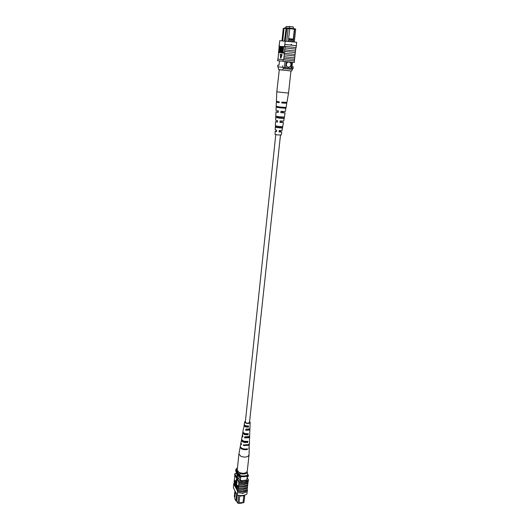 <?xml version="1.0" encoding="UTF-8"?>
<svg xmlns="http://www.w3.org/2000/svg" width="530" height="530" viewBox="0 0 530 530"><rect width="100%" height="100%" fill="white"/><g stroke="black" fill="none" stroke-linecap="round" stroke-linejoin="round"><path stroke-width="0.79" d="M280.483 135.117L249.511 422.436L248.066 423.205C246.437 423.185 245.523 422.774 245.337 421.986L275.779 134.613M289.532 28.09L289.705 26.5L286.028 26.533L285.882 27.904M289.705 26.5L293.388 26.957L293.209 28.574M286.366 64.368C286.339 65.906 286.988 66.833 288.327 67.151C289.744 67.171 290.619 66.409 290.93 64.852C290.963 63.295 290.301 62.368 288.943 62.056C287.532 62.056 286.677 62.831 286.366 64.368M288.32 67.151C289.744 67.171 290.612 66.402 290.924 64.852C290.957 63.295 290.294 62.368 288.936 62.056M288.611 39.419L288.505 40.459L293.355 41.022L293.468 39.982L288.585 39.399L289.738 28.62L284.053 28.368L282.748 40.843M288.678 38.571L293.289 39.114L293.488 39.969L294.66 29.223L295.667 29.382L294.296 41.956M293.355 41.022L293.289 41.83M286.796 41.102L288.141 28.454L288.552 27.991L289.592 28.097L289.738 28.62M288.386 41.274L288.505 40.459M289.599 28.13L295.157 28.799L295.667 29.382M284.047 28.468L283.272 28.468L284.597 28.004M284.053 28.368L284.743 27.904L288.552 27.991M285.034 61.473L284.385 67.602L293.044 68.483L293.229 66.793L292.01 66.641M286.279 61.606L285.624 67.734M291.606 62.169L290.944 68.284M292.494 62.262L291.825 68.37M279.495 60.864L279.038 65.197L277.839 65.084L277.667 66.754L284.385 67.602M284.464 40.909L286.134 27.904M285.239 40.949L286.896 27.997M283.272 28.468L281.98 40.81M277.839 65.084L279.038 65.197M282.775 65.707L282.596 67.409M292.01 66.674L293.229 66.793M293.289 39.114L294.362 29.223L289.738 28.653M294.66 29.223L294.508 28.7M294.243 28.7L294.362 29.223M293.375 41.042L293.024 41.797M282.477 70.119L283.371 68.522L292.481 69.457L291.56 71.046L278.561 69.562L278.144 66.813M283.371 68.522L283.484 67.502L292.527 68.436M292.481 69.457L292.593 68.443M291.281 45.096L290.99 44.633L291.401 44.242L291.513 45.077M296.27 45.712L296.648 42.274L279.688 40.717L277.985 59.168M285.16 40.942L284.597 46.309L296.137 47.614L284.597 46.309L284.557 46.653L279.105 46.322M279.376 46.355L284.557 46.653M285.054 46.706L284.789 49.813L295.482 51.012L295.25 52.543M296.065 47.607L295.627 49.118M283.225 47.004L282.669 52.311L283.676 52.404L283.603 53.099L282.437 52.993L283.225 47.004L283.61 47.051L283.053 52.337M282.265 46.945L281.708 52.232L282.331 52.278L282.258 52.98L282.642 53.02L281.483 52.914L282.112 46.938L282.649 46.984L282.092 52.265M281.536 52.43L280.748 52.934L280.542 50.29L280.9 46.859L281.43 46.912L281.026 52.059M280.549 50.184L279.939 50.39L279.688 52.775L279.158 52.722L279.774 46.792L280.45 46.945L280.516 48.574L279.555 50.35L279.158 52.722M280.277 46.826L280.873 47.097M280.595 58.061L280.973 58.101L282.066 54.491L280.277 54.325L280.595 58.061L281.688 54.444M295.415 51.006L284.723 49.807L284.557 51.357L295.316 52.556L295.104 54.438L284.358 53.252L284.06 56.69L294.733 57.849L294.494 59.38M284.358 53.252L295.104 54.438M284.623 51.364L284.424 53.258M283.735 59.777L294.395 60.917L283.735 59.777L283.894 58.234L294.561 59.386L294.395 60.917M294.667 57.843L283.994 56.684L283.894 58.234M295.038 54.431L294.872 55.968M284.259 54.802L294.938 55.975L294.733 57.849M284.988 47.919L295.694 49.124L295.482 51.012M296.137 47.614L296.343 45.726L284.796 44.407M284.65 46.309L284.849 44.407M283.013 61.255L277.621 60.652L277.773 59.141L283.179 59.718L283.013 61.255L294.428 62.467L294.329 60.91M283.179 59.718L283.669 59.771M279.072 45.977L279.33 44.116M279.628 49.654L280.357 48.594L280.178 47.514L279.628 49.654M279.31 52.735L279.688 52.775M279.555 50.35L279.939 50.39M279.866 50.37L280.244 50.416M280.45 46.945L280.834 46.991M279.853 47.495L280.231 47.534L280.012 49.668M281.052 46.872L280.807 52.238L281.695 46.912L282.106 46.945M281.854 46.918L281.748 50.39M281.49 50.363L280.748 52.934M282.258 52.98L281.483 52.914M283.292 52.357L283.219 53.06L283.603 53.099M283.219 53.06L282.437 52.993M283.636 102.323L283.59 102.727L285.193 103.065L281.741 102.986L281.821 102.151L286.915 102.409L288.539 93.095L276.793 91.836L279.317 69.668M281.708 70.013L279.105 69.668M280.317 121.019L280.185 122.357L282.437 122.364L281.351 122.066L281.463 121.098M282.106 102.933L282.185 102.191M281.278 111.326L281.145 112.685L283.808 112.751L282.464 112.426L282.583 111.446M279.37 130.632L279.237 131.944L281.072 131.904L280.244 131.639L280.357 130.658M276.938 126.166L276.872 127.18L281.013 127.631M277.601 116.507L277.528 117.554L282.404 118.077M278.276 106.768L278.243 107.232L283.888 107.835M283.954 107.371L283.855 108.074L280.277 107.782L277.64 107.325L277.687 106.676M282.556 117.037L282.364 118.356L279.25 118.111L276.932 117.686L277.018 116.414M281.158 126.617L280.966 127.942L278.296 127.73L276.269 127.346L276.355 126.06M281.145 112.685L285.1 112.89L283.683 121.052L280.078 120.979L279.946 122.417L283.437 122.476L281.351 122.066M281.702 121.112L281.589 122.006M283.987 102.356L283.59 102.727M281.741 102.986L286.776 103.237L283.947 102.674M286.776 103.237L285.345 111.459L280.973 111.3L280.84 112.744M282.874 111.466L282.464 112.426M285.1 112.89L282.768 112.367M283.437 122.476L282.033 130.572L279.191 130.572L279.058 131.996L281.788 131.983L280.244 131.639M280.529 130.665L280.416 131.586M276.567 131.175L275.169 131.274L275.043 134.342L277.448 134.892L281.258 135.004L281.788 131.983M276.879 127.087L281.026 127.531M277.534 117.435L282.417 117.958M278.25 107.106L283.908 107.716M280.032 107L285.478 107.431L285.339 108.252L279.953 107.835L276.17 107.146L276.203 106.311L280.032 107M279.131 116.726L283.795 117.07L283.543 118.501L275.752 117.541L275.812 116.09L279.131 116.726M278.243 126.359L282.112 126.637L281.861 128.055L275.375 127.233L275.434 125.795L278.243 126.359M279.217 102.171L276.368 102.124L279.164 102.681L279.244 101.846L276.402 101.29L276.793 91.836M278.323 111.896L275.964 111.916L278.276 112.433L278.409 110.989L276.024 110.459L276.368 102.124M277.442 121.562L275.567 121.635L277.395 122.099L277.528 120.661L275.627 120.191L275.964 111.916M275.169 131.274L276.527 131.672L276.653 130.254L275.229 129.843L275.567 121.635M279.204 102.277L277.952 102.29L279.177 102.575M278.316 112.002L277.256 112.049L278.283 112.327M277.435 121.661L276.567 121.734L277.402 121.993M276.561 131.261L275.878 131.354L276.534 131.586M283.855 108.074L285.339 108.252M276.17 107.146L277.64 107.325M282.364 118.356L283.543 118.501M275.752 117.541L276.932 117.686M280.966 127.942L281.861 128.055M275.375 127.233L276.269 127.346M241.879 502.659L241.826 503.162L238.745 503.348M234.949 490.787L234.346 496.557L234.876 497.584M239.825 495.517L239.779 495.941L243.893 495.51L242.932 502.91L243.919 495.292M242.753 502.566L239.003 502.97M237.215 495.02L236.592 500.916L237.665 503.01L238.97 503.275L237.95 503.189L238.487 495.325M236.638 501.016L235.943 500.989L236.672 494.079M236.413 473.608L236.532 472.488M246.775 480.18L247.238 475.986M240.375 480.783L240.825 476.53M244.8 495.046L244.005 502.327L243.111 502.824M235.479 491.8L234.757 498.684L235.943 500.989L236.592 500.916M240.706 477.636L239.209 477.391L235.665 470.918L235.79 469.719L236.274 469.481M247.96 474.642L248.351 475.324L247.941 475.529M247.126 477.02L248.219 476.523L248.351 475.324M240.037 476.311L239.341 476.178L235.79 469.719M239.209 477.391L239.341 476.178M239.779 495.941L238.97 503.275M239.01 502.864L242.912 502.447M239.732 496.126L243.641 495.716M247.04 471.779L247.927 475.635C245.814 476.761 243.19 477.007 240.077 476.384L239.765 473.515C243.018 474.383 245.635 474.138 247.609 472.78M239.209 472.515L239.765 473.515M236.327 468.692L237.447 468.063L236.314 468.699L236.234 469.414L240.077 476.384M236.936 468.407L237.334 469.123M248.007 474.913C245.894 476.033 243.27 476.284 240.15 475.655M243.104 493.244L242.501 493.596L242.601 493.225M247.165 489.534L247.305 490.31C244.781 491.966 241.528 492.297 237.546 491.303L238.063 490.343L243.131 490.807L247.225 489.495L247.325 488.103L243.237 489.422L238.202 489.024L238.315 487.944L243.389 488.408L247.49 487.11L247.59 485.712L243.495 487.024L238.454 486.626L238.573 485.546L243.654 486.01L247.755 484.718L247.954 482.366M247.848 483.32L243.76 484.625L238.712 484.228L238.825 483.141L243.913 483.612L248.013 482.326L248.451 479.908C245.92 481.531 242.654 481.85 238.646 480.862L234.797 473.76L236.486 472.906M238.871 483.227L238.984 482.141L244.032 482.525L248.133 481.247M238.613 485.632L238.752 484.307L243.793 484.692L247.894 483.406M237.44 492.708L242.873 493.192L247.219 491.694L247.358 490.389L243.018 491.88L237.546 491.303L237.44 492.708L237.579 491.389M238.109 490.429L238.248 489.11L243.277 489.488L247.371 488.183M238.361 488.031L238.5 486.712L243.535 487.09L247.636 485.798M247.146 491.747L246.9 493.986C244.383 495.663 241.13 496 237.155 495L233.352 487.726L233.73 484.075L237.573 491.065M234.684 484.963L233.756 483.837M234.002 483.665L234.233 481.425M234.664 480.246L235.201 481.253L234.77 485.407L235.042 481.538L234.664 480.246L235.499 481.472M235.419 482.24L234.77 485.407M235.327 481.492L235.87 482.505L235.327 486.46L235.711 482.79L235.327 481.492L236.194 482.472L236.102 483.353M236.4 484.049L236.049 487.183L235.611 487.01L236.214 483.247L236.718 483.386L236.797 486.474L237.241 487.09L237.526 485.613L237.089 489.793L236.599 488.779L236.817 486.467L237.294 486.56M236.214 483.247L236.718 483.386M237.42 485.407L237.857 485.579L237.089 489.793M237.049 482.817L236.493 479.325L235.724 480.982L237.049 482.817M234.18 481.459L234.724 476.689M237.977 491.177L237.235 489.78M236.201 487.825L235.87 487.196M235.353 486.222L234.916 485.394M238.984 482.141L238.533 481.949L238.646 480.862M234.671 476.722L234.836 475.112M247.59 485.712L247.695 484.758M247.325 488.103L247.43 487.149M233.73 484.075L233.597 485.374M237.155 495L237.407 492.622M238.533 481.949L234.684 474.834L234.797 473.76M238.937 482.061C242.621 482.876 245.668 482.578 248.086 481.16M247.073 477.47L248.451 479.908M246.794 480.014L240.328 480.776L239.196 478.703L238.546 478.769L236.831 475.629L237.48 475.562L236.42 473.522M237.374 476.616L237.48 475.562M247.331 490.071L247.146 489.727M237.188 487.58L236.824 487.01L236.672 487.527L237.029 489.097L237.188 487.58M237.526 485.613L237.857 485.579M237.023 487.269L237.089 488.554M236.393 483.413L236.287 488.276L236.347 483.917L235.724 487.216M236.724 482.85L236.493 479.325M240.282 446.578L238.924 453.912L237.235 470.07L239.05 472.435C243.237 473.88 245.98 473.449 247.272 471.143L249.034 454.992L249.252 447.539M238.924 453.912L240.766 456.211C243.349 457.297 245.734 457.363 247.914 456.396L249.034 454.992M249.166 428.995L248.63 429.79L245.708 430.294L249.232 430.075L249.948 429.181L249.637 432.924M248.636 436.707L248.053 437.336L244.555 437.932L248.848 437.72L249.683 436.66L249.391 440.357M246.013 442.02L243.827 441.623M246.629 434.461L246.669 433.977L244.535 433.99M247.245 426.849L245.973 426.617M245.37 421.648L245.218 421.953C245.794 423.132 247.099 423.483 249.146 423.013L249.55 422.092M249.385 443.762L248.881 448.738L249.285 447.857M249.603 421.589L250.186 422.463L249.974 425.61M250.186 422.463L249.577 423.212C246.993 423.801 245.363 423.357 244.674 421.873L245.423 421.145M245.708 430.294L245.88 429.148L249.292 428.936L249.988 428.068L250.061 425.988M249.749 428.598L249.948 429.181M244.555 437.932L244.721 436.8L248.908 436.581L249.723 435.547L249.796 433.48M249.524 436.084L249.683 436.66M249.418 444.08L248.471 445.319L243.409 445.531L243.502 444.889L248.504 444.677L249.444 443.451L249.531 440.927M244.257 424.53L243.8 427.968M242.965 432.089L242.356 434.759L242.919 435.932L242.747 437.065L242.164 435.852L242.435 435.329M241.66 439.529L240.958 442.543L241.607 444.65L240.951 442.861M240.183 446.883C240.878 449.175 243.297 450.056 247.444 449.519L247.477 448.877C243.369 449.4 240.978 448.526 240.295 446.267L240.852 443.166M241.408 440.059C241.991 442.033 244.118 442.822 247.788 442.411L247.841 441.278C244.25 441.669 242.17 440.894 241.6 438.973L242.164 435.852M242.72 432.725C243.19 434.368 244.993 435.057 248.146 434.779L248.199 433.639C245.125 433.898 243.369 433.229 242.919 431.632L243.482 428.492M244.045 425.345C244.396 426.663 245.88 427.246 248.497 427.094L248.543 425.948C246.006 426.08 244.575 425.517 244.244 424.245L244.674 421.873M245.774 445.226L244.257 445.074L243.409 445.531M245.33 436.932L245.244 437.568M246.351 429.24L246.245 430.016M242.588 440.536C243.263 441.662 244.674 442.133 246.821 441.947L246.861 441.444M243.634 432.864C243.926 433.984 245.171 434.501 247.371 434.408L247.417 433.745M244.761 425.199L244.708 425.444C244.933 426.385 245.999 426.849 247.921 426.822L247.974 426.014M246.536 449.069L247.444 449.519M246.821 441.947L247.788 442.411M247.371 434.408L248.146 434.779M247.921 426.822L248.497 427.094M244.164 425.06L244.741 425.332M280.695 50.304L281.072 50.35M280.635 46.865L280.257 46.819M288.539 93.095L290.95 70.993"/></g></svg>
